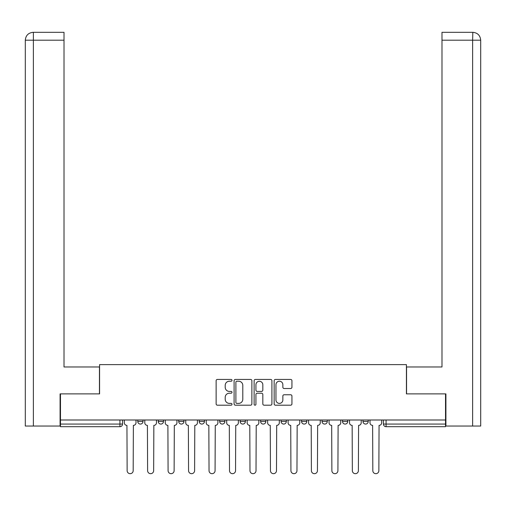 <?xml version="1.0" encoding="UTF-8"?>
<svg xmlns="http://www.w3.org/2000/svg" width="506" height="506" viewBox="0 0 506 506"><rect width="100%" height="100%" fill="white"/><g stroke="black" fill="none" stroke-linecap="round" stroke-linejoin="round"><path stroke-width="0.76" d="M232.001 380.329A0.904 0.904 0 0 0 231.103 379.43L217.416 379.43A1.29 1.29 0 0 0 216.125 380.714L216.125 403.902A1.29 1.29 0 0 0 217.416 405.192L231.103 405.192A0.904 0.904 0 0 0 232.001 404.288A0.904 0.904 0 0 0 231.103 403.39L229.332 403.39A4.124 4.124 0 0 1 225.208 399.266L225.208 397.337A4.124 4.124 0 0 1 229.332 393.213L231.103 393.213A0.904 0.904 0 0 0 232.001 392.308A0.904 0.904 0 0 0 231.103 391.41L229.332 391.41A4.124 4.124 0 0 1 225.208 387.286L225.208 385.357A4.124 4.124 0 0 1 229.332 381.233L231.103 381.233A0.904 0.904 0 0 0 232.001 380.329M362.979 419.999L362.979 421.447L368.229 421.447A2.625 2.625 0 0 1 365.604 424.072A2.625 2.625 0 0 1 362.979 421.447L362.979 419.999M301.557 419.999L301.557 421.447L306.807 421.447A2.625 2.625 0 0 1 304.182 424.072A2.625 2.625 0 0 1 301.557 421.447L301.557 419.999M260.609 419.999L260.609 421.447L265.859 421.447A2.625 2.625 0 0 1 263.234 424.072A2.625 2.625 0 0 1 260.609 421.447L260.609 419.999M240.141 419.999L240.141 421.447L245.391 421.447A2.625 2.625 0 0 1 242.766 424.072A2.625 2.625 0 0 1 240.141 421.447L240.141 419.999M199.193 419.999L199.193 421.447L204.443 421.447A2.625 2.625 0 0 1 201.818 424.072A2.625 2.625 0 0 1 199.193 421.447L199.193 419.999M290.646 388.513A1.29 1.29 0 0 0 291.937 387.223L291.937 380.714A1.29 1.29 0 0 0 290.646 379.43L275.447 379.43A1.29 1.29 0 0 0 274.157 380.714L274.157 403.902A1.29 1.29 0 0 0 275.447 405.192L290.646 405.192A1.29 1.29 0 0 0 291.937 403.902L291.937 396.046A1.29 1.29 0 0 0 290.646 394.756L284.144 394.756A1.29 1.29 0 0 0 282.854 396.046L282.854 399.942A3.447 3.447 0 0 1 279.407 403.39A3.447 3.447 0 0 1 275.96 399.942L275.96 384.68A3.447 3.447 0 0 1 279.407 381.233A3.447 3.447 0 0 1 282.854 384.68L282.854 387.223A1.29 1.29 0 0 0 284.144 388.513L290.646 388.513M33.371 426.039L25.3 426.039L25.3 40.195C25.774 35.414 28.393 32.789 33.162 32.321L64.015 32.321L64.015 40.195L33.371 40.195L33.371 426.039L60.081 426.039L60.081 393.883L99.581 393.883L99.581 364.617L406.419 364.617L406.419 393.883L445.527 393.883L445.527 419.999L60.473 419.999L60.473 424.072L122.547 424.072L122.547 419.999L122.547 424.072A2.625 2.625 0 0 1 119.922 426.697L60.473 426.697L60.473 424.072M60.473 393.883L60.473 419.999M251.874 380.714A1.29 1.29 0 0 0 250.584 379.43L235.385 379.43A1.29 1.29 0 0 0 234.095 380.714L234.095 403.902A1.29 1.29 0 0 0 235.385 405.192L250.584 405.192A1.29 1.29 0 0 0 251.874 403.902L251.874 380.714M255.416 379.43L270.615 379.43A1.29 1.29 0 0 1 271.905 380.714L271.905 403.902A1.29 1.29 0 0 1 270.615 405.192L264.113 405.192A1.29 1.29 0 0 1 262.823 403.902L262.823 394.503A1.29 1.29 0 0 0 261.532 393.213L257.219 393.213A1.29 1.29 0 0 0 255.928 394.503L255.928 404.288A0.904 0.904 0 0 1 255.03 405.192A0.904 0.904 0 0 1 254.126 404.288L254.126 380.714A1.29 1.29 0 0 1 255.416 379.43M383.453 419.999L383.453 424.072L445.527 424.072L445.527 426.697L386.078 426.697A2.625 2.625 0 0 1 383.453 424.072A2.625 2.625 0 0 0 386.078 426.697L386.078 419.999M445.527 419.999L445.527 424.072M368.229 419.999L368.229 421.447A2.625 2.625 0 0 1 365.604 424.072M347.755 419.999L347.755 421.447A2.625 2.625 0 0 1 345.13 424.072A2.625 2.625 0 0 1 342.505 421.447L347.755 421.447M342.505 419.999L342.505 421.447M327.281 419.999L327.281 421.447A2.625 2.625 0 0 1 324.656 424.072A2.625 2.625 0 0 1 322.031 421.447L327.281 421.447L327.281 419.999M322.031 419.999L322.031 421.447M306.807 419.999L306.807 421.447M286.333 419.999L286.333 421.447A2.625 2.625 0 0 1 283.708 424.072A2.625 2.625 0 0 1 281.083 421.447L286.333 421.447L286.333 419.999M281.083 419.999L281.083 421.447M265.859 419.999L265.859 421.447L265.859 419.999M245.391 421.447L245.391 419.999L245.391 421.447A2.625 2.625 0 0 1 242.766 424.072M224.917 419.999L224.917 421.447A2.625 2.625 0 0 1 222.292 424.072A2.625 2.625 0 0 1 219.667 421.447A2.625 2.625 0 0 0 222.292 424.072A2.625 2.625 0 0 0 224.917 421.447L224.917 419.999M219.667 419.999L219.667 421.447L224.917 421.447M204.443 419.999L204.443 421.447M183.969 419.999L183.969 421.447A2.625 2.625 0 0 1 181.344 424.072A2.625 2.625 0 0 1 178.719 421.447A2.625 2.625 0 0 0 181.344 424.072A2.625 2.625 0 0 0 183.969 421.447L178.719 421.447L178.719 419.999M158.245 419.999L158.245 421.447L163.495 421.447L163.495 419.999L163.495 421.447A2.625 2.625 0 0 1 160.87 424.072A2.625 2.625 0 0 1 158.245 421.447A2.625 2.625 0 0 0 160.87 424.072M137.771 419.999L137.771 421.447L143.021 421.447L143.021 419.999L143.021 421.447A2.625 2.625 0 0 1 140.396 424.072A2.625 2.625 0 0 1 137.771 421.447A2.625 2.625 0 0 0 140.396 424.072M119.922 419.999L119.922 426.697A2.625 2.625 0 0 0 122.547 424.072M236.802 381.233A0.904 0.904 0 0 0 235.897 382.131L235.897 402.485A0.904 0.904 0 0 0 236.802 403.39L238.668 403.39A4.124 4.124 0 0 0 242.791 399.266L242.791 385.357A4.124 4.124 0 0 0 238.668 381.233L236.802 381.233M262.823 384.743A3.447 3.447 0 0 0 259.376 381.296A3.447 3.447 0 0 0 255.928 384.743L255.928 390.12A1.29 1.29 0 0 0 257.219 391.41L261.532 391.41A1.29 1.29 0 0 0 262.823 390.12L262.823 384.743M124.318 422.757L124.318 419.999L124.318 422.757A2.625 2.625 0 0 0 126.943 425.382L127.139 470.662A3.017 3.017 0 0 0 130.162 473.679A3.017 3.017 0 0 0 133.179 470.662L133.375 425.382A2.625 2.625 0 0 0 136 422.757L136 419.999L136 422.757M126.943 425.382L127.139 470.662M133.179 470.662L133.375 425.382M144.792 422.757L144.792 419.999L144.792 422.757A2.625 2.625 0 0 0 147.417 425.382L147.613 470.662A3.017 3.017 0 0 0 150.636 473.679A3.017 3.017 0 0 0 153.653 470.662L153.849 425.382A2.625 2.625 0 0 0 156.474 422.757L156.474 419.999L156.474 422.757M165.266 422.757L165.266 419.999L165.266 422.757A2.625 2.625 0 0 0 167.891 425.382L168.087 470.662A3.017 3.017 0 0 0 171.104 473.679A3.017 3.017 0 0 0 174.127 470.662L174.323 425.382A2.625 2.625 0 0 0 176.948 422.757L176.948 419.999L176.948 422.757M99.448 393.883L99.448 366.983L64.015 366.983L64.015 40.195M33.175 32.321C28.387 32.795 25.762 35.42 25.3 40.195L25.3 347.293L25.3 40.195L33.371 40.195L33.371 32.321L64.015 32.321M406.552 393.883L406.552 366.983L441.985 366.983L441.985 32.321L472.819 32.321L472.629 40.195L441.985 40.195M480.7 347.293L480.7 40.195L480.7 426.039L445.919 426.039L445.919 393.883L445.527 393.883M472.629 426.039L472.629 40.195L480.7 40.195C480.226 35.414 477.607 32.789 472.838 32.321M147.417 425.382L147.613 470.662M153.653 470.662L153.849 425.382M167.891 425.382L168.087 470.662M174.127 470.662L174.323 425.382M185.74 422.757L185.74 419.999L185.74 422.757A2.625 2.625 0 0 0 188.365 425.382L188.561 470.662A3.017 3.017 0 0 0 191.578 473.679A3.017 3.017 0 0 0 194.601 470.662L194.797 425.382A2.625 2.625 0 0 0 197.422 422.757L197.422 419.999L197.422 422.757M206.214 422.757L206.214 419.999L206.214 422.757A2.625 2.625 0 0 0 208.839 425.382L209.035 470.662A3.017 3.017 0 0 0 212.052 473.679A3.017 3.017 0 0 0 215.069 470.662L215.271 425.382A2.625 2.625 0 0 0 217.896 422.757L217.896 419.999L217.896 422.757M226.688 422.757L226.688 419.999L226.688 422.757A2.625 2.625 0 0 0 229.313 425.382L229.509 470.662A3.017 3.017 0 0 0 232.526 473.679A3.017 3.017 0 0 0 235.543 470.662L235.739 425.382A2.625 2.625 0 0 0 238.364 422.757L238.364 419.999L238.364 422.757M188.365 425.382L188.561 470.662M194.601 470.662L194.797 425.382M208.839 425.382L209.035 470.662M215.069 470.662L215.271 425.382M229.313 425.382L229.509 470.662M235.543 470.662L235.739 425.382M247.162 422.757L247.162 419.999L247.162 422.757A2.625 2.625 0 0 0 249.787 425.382L249.983 470.662A3.017 3.017 0 0 0 253 473.679A3.017 3.017 0 0 0 256.017 470.662L256.213 425.382A2.625 2.625 0 0 0 258.838 422.757L258.838 419.999L258.838 422.757M249.787 425.382L249.983 470.662M256.017 470.662L256.213 425.382M267.636 422.757L267.636 419.999L267.636 422.757A2.625 2.625 0 0 0 270.261 425.382L270.457 470.662A3.017 3.017 0 0 0 273.474 473.679A3.017 3.017 0 0 0 276.491 470.662L276.687 425.382A2.625 2.625 0 0 0 279.312 422.757L279.312 419.999L279.312 422.757M270.261 425.382L270.457 470.662M276.491 470.662L276.687 425.382M288.104 422.757L288.104 419.999L288.104 422.757A2.625 2.625 0 0 0 290.729 425.382L290.931 470.662A3.017 3.017 0 0 0 293.948 473.679A3.017 3.017 0 0 0 296.965 470.662L297.161 425.382A2.625 2.625 0 0 0 299.786 422.757L299.786 419.999L299.786 422.757M290.729 425.382L290.931 470.662M296.965 470.662L297.161 425.382M308.578 422.757L308.578 419.999L308.578 422.757A2.625 2.625 0 0 0 311.203 425.382L311.399 470.662A3.017 3.017 0 0 0 314.422 473.679A3.017 3.017 0 0 0 317.439 470.662L317.635 425.382A2.625 2.625 0 0 0 320.26 422.757L320.26 419.999L320.26 422.757M311.203 425.382L311.399 470.662M317.439 470.662L317.635 425.382M329.052 422.757L329.052 419.999L329.052 422.757A2.625 2.625 0 0 0 331.677 425.382L331.873 470.662A3.017 3.017 0 0 0 334.896 473.679A3.017 3.017 0 0 0 337.913 470.662L338.109 425.382A2.625 2.625 0 0 0 340.734 422.757L340.734 419.999L340.734 422.757M331.677 425.382L331.873 470.662M337.913 470.662L338.109 425.382M349.526 422.757L349.526 419.999L349.526 422.757A2.625 2.625 0 0 0 352.151 425.382L352.347 470.662A3.017 3.017 0 0 0 355.364 473.679A3.017 3.017 0 0 0 358.387 470.662L358.583 425.382A2.625 2.625 0 0 0 361.208 422.757L361.208 419.999L361.208 422.757M352.151 425.382L352.347 470.662M358.387 470.662L358.583 425.382M370 422.757L370 419.999L370 422.757A2.625 2.625 0 0 0 372.625 425.382L372.821 470.662A3.017 3.017 0 0 0 375.838 473.679A3.017 3.017 0 0 0 378.861 470.662L379.057 425.382A2.625 2.625 0 0 0 381.682 422.757L381.682 419.999L381.682 422.757M372.625 425.382L372.821 470.662M378.861 470.662L379.057 425.382M25.3 40.195L25.3 347.293"/></g></svg>
